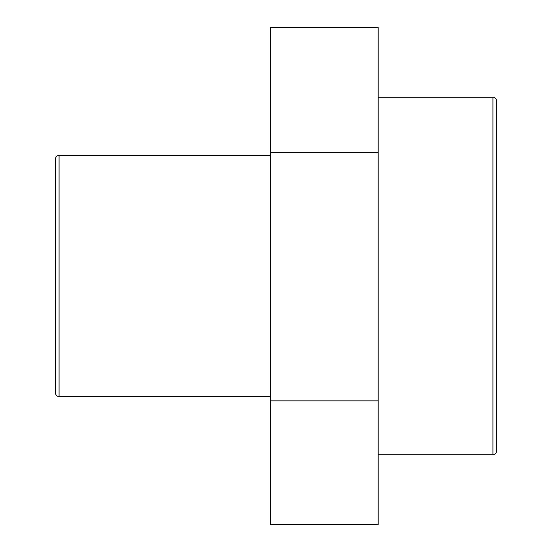 <?xml version="1.0" encoding="UTF-8"?>
<svg xmlns="http://www.w3.org/2000/svg" width="552" height="552" viewBox="0 0 552 552"><rect width="100%" height="100%" fill="white"/><g stroke="black" fill="none" stroke-linecap="round" stroke-linejoin="round"><path stroke-width="0.83" d="M496.496 451.239L496.496 100.761A3.574 3.574 0 0 0 492.922 97.186L492.922 454.813C495.075 454.62 496.269 453.433 496.496 451.239M55.504 158.976L55.504 393.024C55.731 395.218 56.925 396.412 59.078 396.605L59.078 155.395A3.574 3.574 0 0 0 55.504 158.976M378.182 400.835L378.182 27.6L270.625 27.6L270.625 524.4L378.182 524.4L378.182 400.835L270.625 400.835M378.182 152.435L270.625 152.435M492.922 97.186L378.182 97.186M492.922 454.813L378.182 454.813M270.625 155.395L59.078 155.395M270.625 396.605L59.078 396.605"/></g></svg>
